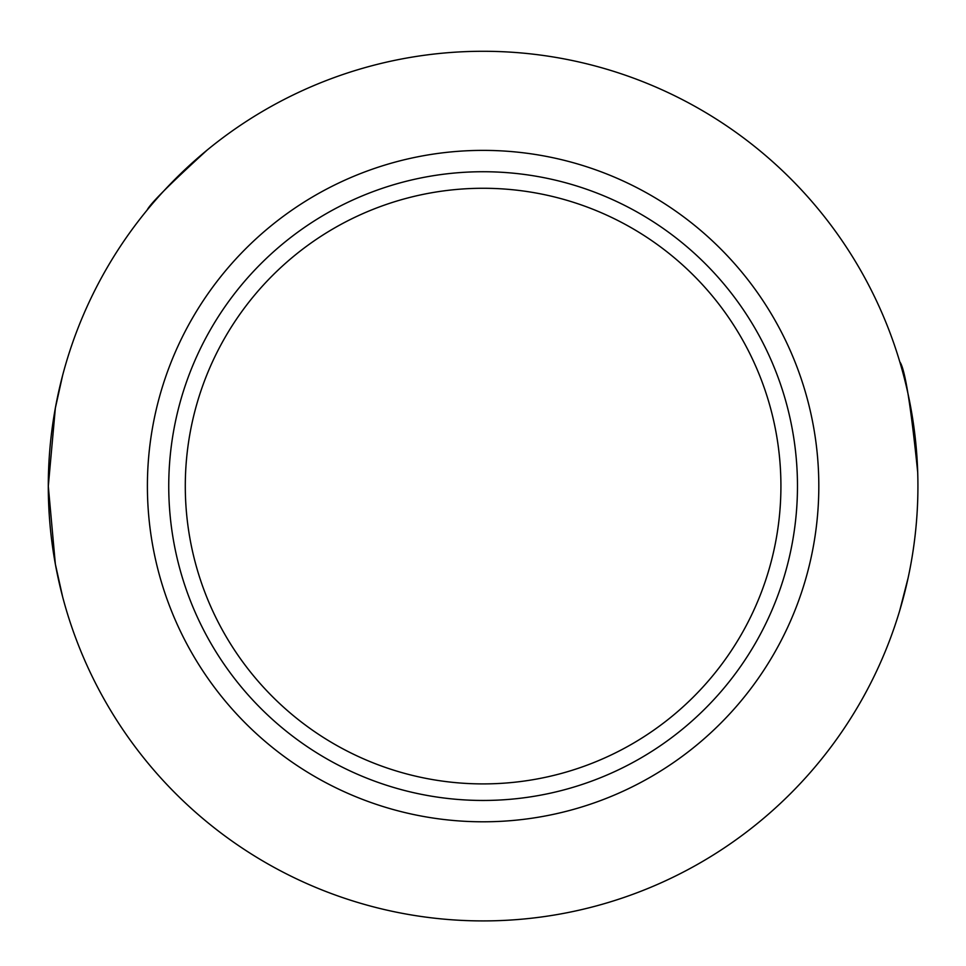 <?xml version="1.0" encoding="UTF-8"?>
<svg xmlns="http://www.w3.org/2000/svg" width="966" height="966" viewBox="0 0 966 966"><rect width="100%" height="100%" fill="white"/><g stroke="black" fill="none" stroke-linecap="round" stroke-linejoin="round"><path stroke-width="1.45" d="M483.109 51.283A434.809 434.809 0 0 0 106.55 703.502A434.809 434.809 0 0 0 859.668 703.502A434.809 434.809 0 0 0 483.109 51.283M147.182 210.02C149.996 203.947 169.956 183.999 207.038 150.165M62.561 596.517L55.364 564.18L48.3 486.188L55.364 408.038L62.561 375.665M908.112 577.922L899.793 610.319M899.793 361.864C904.888 368.408 910.853 405.225 917.7 472.289M483.109 150.382A335.709 335.709 0 0 0 192.379 653.946A335.709 335.709 0 0 0 773.838 653.946A335.709 335.709 0 0 0 483.109 150.382M483.109 188.273A297.83 297.83 0 0 0 225.187 635A297.83 297.83 0 0 0 741.031 635A297.83 297.83 0 0 0 483.109 188.273M483.109 171.731A314.373 314.373 0 0 0 210.854 643.271A314.373 314.373 0 0 0 755.364 643.271A314.373 314.373 0 0 0 483.109 171.731"/></g></svg>
